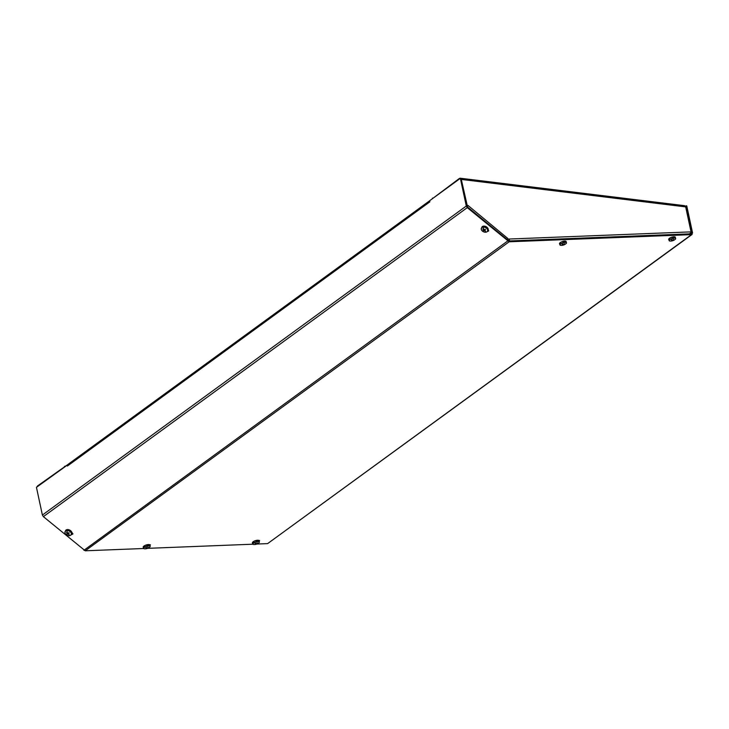 <?xml version="1.0" encoding="UTF-8"?>
<svg xmlns="http://www.w3.org/2000/svg" width="729" height="729" viewBox="0 0 729 729"><rect width="100%" height="100%" fill="white"/><g stroke="black" fill="none" stroke-linecap="round" stroke-linejoin="round"><path stroke-width="1.09" d="M36.769 487.109L37.498 485.988L66.448 465.466M42.337 514.802L36.605 488.066M690.144 233.162L689.999 233.845M509.197 240.288L509.052 240.971M508.505 240.16L507.976 240.543L507.156 239.868L507.995 238.62L507.603 239.413L508.505 240.16L509.416 240.123L509.052 239.03L689.999 231.913M690.363 232.998L691.274 232.961L690.117 233.38M684.039 205.897L685.679 206.89L691.274 232.961M685.679 206.89L461.111 179.398L466.697 205.469L467.599 206.216L467.982 205.423L507.995 238.62M507.976 240.543L509.416 240.123M431.878 199.09L459.461 178.395L460.509 178.35M684.704 205.696L460.127 178.204M69.064 534.339L68.207 533.737L69.219 532.899L67.843 533.437L66.858 532.443M66.877 530.584A3.417 2.324 25.9 0 1 70.713 532.243A3.417 2.324 25.9 0 1 70.695 535.25A3.417 2.324 25.9 0 1 69.428 535.687A3.417 2.324 25.9 0 1 64.917 532.443A3.417 2.324 25.9 0 1 66.877 530.584A7.244 3.517 -95.1 0 0 67.688 533.3L66.694 534.166L67.059 534.475M68.207 533.737L68.699 532.735M67.551 533.646L66.439 532.498M67.915 533.947L69.182 534.785M485.377 230.865L484.521 230.273L485.532 229.435L484.147 229.963L483.163 228.979M484.02 229.845L482.999 230.701L483.373 231.011M484.521 230.273L485.013 229.261M483.865 230.173L482.744 229.034M484.229 230.482L485.496 231.312M483.19 227.111A3.417 2.324 25.9 0 1 487.027 228.778A3.417 2.324 25.9 0 1 486.999 231.776A3.417 2.324 25.9 0 1 485.742 232.214A3.417 2.324 25.9 0 1 481.231 228.979A3.417 2.324 25.9 0 1 483.19 227.111A7.244 3.517 -95.1 0 0 484.001 229.835M148.269 547.88L147.513 548.017L148.005 547.133L147.14 548.035L145.864 547.862L146.775 548.017M146.237 548.572L147.158 548.017M146.848 548.244L146.219 548.7M147.222 548.226L148.361 547.971M145.627 546.759A3.417 1.039 -18.4 0 1 150.183 546.413A3.417 1.039 -18.4 0 1 149.718 547.087A7.244 7.244 0 0 1 144.524 548.819A3.417 1.039 -18.4 0 1 143.75 548.545A3.417 1.039 -18.4 0 1 145.627 546.759A7.244 2.105 -113.9 0 0 146.985 548.026M257.455 543.588L256.699 543.716L257.191 542.841L256.326 543.734L255.059 543.57L255.961 543.716M255.423 544.271L256.344 543.725M256.043 543.943L255.405 544.399M256.417 543.925L257.547 543.67M254.813 542.458A3.417 1.039 -18.4 0 1 259.369 542.112A3.417 1.039 -18.4 0 1 258.913 542.786A7.244 7.244 0 0 1 253.71 544.517A3.417 1.039 -18.4 0 1 252.936 544.253A3.417 1.039 -18.4 0 1 254.813 542.458A7.244 2.105 -113.9 0 0 256.171 543.734M564.574 244.415L563.827 244.552L564.319 243.668L563.453 244.561L562.177 244.397L563.089 244.552M562.551 245.108L563.462 244.552M563.162 244.771L562.533 245.226M563.535 244.762L564.665 244.497M561.941 243.286A3.417 1.039 -18.4 0 1 566.497 242.939A3.417 1.039 -18.4 0 1 566.032 243.623A7.244 7.244 0 0 1 560.838 245.345A3.417 1.039 -18.4 0 1 560.063 245.081A3.417 1.039 -18.4 0 1 561.941 243.286A7.244 2.105 -113.9 0 0 563.289 244.561M673.769 240.114L673.013 240.251L673.505 239.367L672.639 240.26L671.363 240.096L672.275 240.251M671.737 240.807L672.657 240.251M672.348 240.479L671.719 240.934M672.721 240.461L673.86 240.206M671.127 238.994A3.417 1.039 -18.4 0 1 675.683 238.647A3.417 1.039 -18.4 0 1 675.218 239.322A7.244 7.244 0 0 1 670.024 241.053A3.417 1.039 -18.4 0 1 669.249 240.78A3.417 1.039 -18.4 0 1 671.127 238.994A7.244 2.105 -113.9 0 0 672.484 240.26M685.433 206.234L686.754 205.879L692.55 232.906L691.52 234.62L509.143 241.791L467.28 207.637L466.296 206.034L460.354 178.332L461.074 178.423L467.571 207.036L508.869 240.971L691.247 233.799L691.839 232.824L691.247 233.799L691.52 234.62L692.131 234.41L267.616 543.615L691.52 234.62M686.044 205.788L691.839 232.824L690.454 233.827M67.478 464.974L36.45 487.336L42.391 515.038L43.376 516.642L85.238 550.796L143.704 548.5M147.623 548.345L252.899 544.199M256.808 544.044L267.616 543.615M258.567 540.326L259.615 540.544L259.223 541.128M254.093 542.203C252.863 541.683 253.692 541.082 256.572 540.399M149.372 544.618L150.42 544.845L150.037 545.429M144.907 546.504C143.677 545.985 144.497 545.383 147.376 544.7M67.186 464.938L67.414 466.022L68.672 464.327M67.414 466.022L429.855 201.824L429.627 200.739L460.354 178.332M71.624 534.147L72.918 533.756M71.242 534.731L72.827 534.084L71.588 531.787M488.703 230.674L487.701 231.066M488.22 229.453L488.603 231.002L487.154 231.667M64.635 466.797L64.526 466.287M432.552 198.607L432.443 198.097M64.917 532.443L65.792 530.22A3.49 2.369 25.9 0 1 67.305 529.582A3.49 2.369 25.9 0 1 71.898 533.181L70.695 535.25M481.231 228.979L482.106 226.746A3.49 2.369 25.9 0 1 483.619 226.118A3.49 2.369 25.9 0 1 488.211 229.708L486.999 231.776M143.75 548.545L143.166 547.096A3.49 1.057 -18.4 0 1 145.171 545.456A3.49 1.057 -18.4 0 1 149.773 544.9L150.183 546.413M143.403 546.595A3.317 1.011 -18.4 0 1 145.162 545.374M145.199 545.365A3.317 1.011 -18.4 0 1 149.29 544.636M252.936 544.253L252.362 542.795A3.49 1.057 -18.4 0 1 254.357 541.155A3.49 1.057 -18.4 0 1 258.968 540.599L259.369 542.112M252.589 542.294A3.317 1.011 -18.4 0 1 254.357 541.073A3.317 1.011 -18.4 0 1 258.476 540.335M560.063 245.081L559.48 243.623A3.49 1.057 -18.4 0 1 561.485 241.982A3.49 1.057 -18.4 0 1 566.087 241.427L566.497 242.939M559.717 243.121A3.317 1.011 -18.4 0 1 561.476 241.91L566.087 241.427M561.503 241.891A3.317 1.011 -18.4 0 1 565.595 241.171M669.249 240.78L668.675 239.331A3.49 1.057 -18.4 0 1 670.671 237.69A3.49 1.057 -18.4 0 1 675.273 237.135L675.683 238.647M668.903 238.83A3.317 1.011 -18.4 0 1 670.698 237.599A3.317 1.011 -18.4 0 1 674.79 236.87M85.238 550.796L509.143 241.791M83.926 550.286L508.122 240.679M43.376 516.642L467.28 207.637M42.391 515.038L466.296 206.034L467.007 206.125M65.792 530.22L67.341 529.564C70.093 529.746 71.615 530.949 71.898 533.181M482.106 226.746L483.646 226.099C486.407 226.282 487.92 227.484 488.211 229.708M143.166 547.096L145.18 545.356L149.773 544.9M252.362 542.795L254.366 541.064L258.968 540.599M559.48 243.623L561.485 241.891M668.675 239.331L670.68 237.59L675.273 237.135M67.833 464.519L429.636 200.785"/></g></svg>

